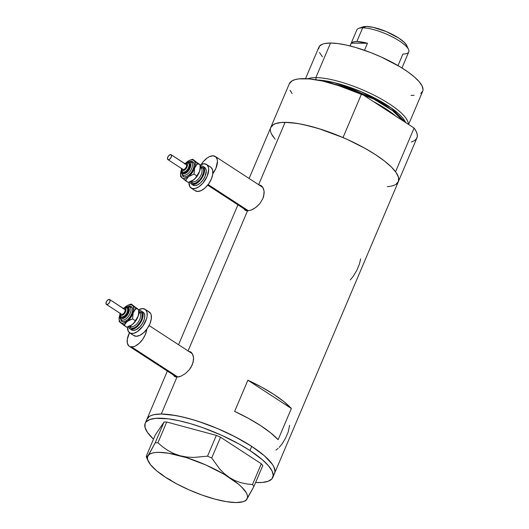 <?xml version="1.0" encoding="UTF-8"?>
<svg xmlns="http://www.w3.org/2000/svg" width="529" height="529" viewBox="0 0 529 529"><rect width="100%" height="100%" fill="white"/><g stroke="black" fill="none" stroke-linecap="round" stroke-linejoin="round"><path stroke-width="0.79" d="M192.338 353.703A14.098 7.386 -56.9 0 0 192.172 353.59L149.085 325.547M131.721 346.998L177.883 377.045L131.721 346.998A14.098 7.386 123.1 0 1 129.327 346.33A14.098 7.386 123.1 0 1 129.499 332.761L127.291 339.268L127.377 343.321L128.931 346.039L130.194 346.753L133.447 346.766L135.312 346.059L139.16 343.361L142.685 339.32L145.349 334.546L146.817 329.183A14.098 7.386 123.1 0 1 131.721 346.998M262.9 187.464A14.098 7.386 -56.9 0 0 262.734 187.352L215.27 156.458A14.098 7.386 123.1 0 1 212.83 173.657L215.911 168.301L217.452 161.365L217.221 159.467L215.667 156.749L212.883 155.791A14.098 7.386 123.1 0 1 215.27 156.458M208.135 184.568L248.445 210.806L208.135 184.568M175.073 376.205L174.987 376.046A14.686 7.697 -56.9 0 0 175.575 376.926M190.625 351.884L187.987 351.091L191.055 352.202L192.225 353.531L193.521 357.392L193.554 359.766L192.265 364.865L189.322 369.731L185.262 373.672L180.865 376.225L178.795 376.886L175.397 376.873L173.34 374.975M174.577 376.476L173.4 375.107M245.635 209.96L245.549 209.808A14.686 7.697 -56.9 0 0 246.144 210.687M261.187 185.646L258.555 184.852L260.189 185.137L262.794 187.292L264.09 191.154L264.123 193.528L262.834 198.626L259.891 203.493L255.831 207.434L251.427 209.987L247.512 210.859L245.965 210.628L243.902 208.737M245.139 210.238L243.968 208.869M161.272 414.028A69.312 18.925 23 0 1 235.967 437.219A69.312 18.925 23 0 1 274.558 473.316A69.312 18.925 -157 0 0 251.705 446.377L241.27 440.088L229.659 434.038L217.32 428.457L204.723 423.564L192.364 419.537L180.713 416.535L170.212 414.676L161.272 414.028L176.951 377.098L161.272 414.028L154.237 414.624L151.519 415.377L149.37 416.429L146.857 419.378L149.37 416.429L151.519 415.377L154.237 414.624L161.272 414.028L175.291 415.457L186.42 417.897L198.487 421.428L217.32 428.457L235.584 437.02L251.705 446.377A69.312 18.925 -157 0 0 186.81 418.003A69.312 18.925 -157 0 0 146.95 419.153A69.312 18.925 23 0 1 161.272 414.028M263.416 188.476L264.09 191.154L263.707 196.047L262.834 198.626L259.891 203.493L256.902 206.568L253.616 208.909L251.427 209.987L247.512 210.859L188.066 350.919L247.512 210.859L244.768 209.96M272.792 477.475A69.312 18.925 23 0 1 255.606 482.514L262.245 482.455L268.223 481.251L271.932 478.864L273.215 475.379L272.032 470.936L268.428 465.699L262.543 459.88L249.939 450.536L251.705 446.377L264.308 455.714L272.296 464.244L273.804 466.77L274.981 471.213L274.65 473.085L273.698 474.698L274.65 473.085L274.981 471.213L273.804 466.77L272.296 464.244L264.308 455.714L251.705 446.377L249.939 450.536L239.505 444.248L221.783 435.341L202.957 427.723L190.599 423.696L178.947 420.7L168.447 418.836L155.731 418.333L149.753 419.537L146.044 421.93L145.091 423.544L145.039 427.525L147.446 432.385L153.496 439.176A69.312 18.925 23 0 1 145.184 423.312A69.312 18.925 23 0 1 185.044 422.162A69.312 18.925 23 0 1 249.939 450.536A69.312 18.925 23 0 1 272.792 477.475L416.925 137.924A69.312 18.925 -157 0 0 414.095 128.058L395.547 171.746A69.312 18.925 23 0 1 398.377 181.619A69.312 18.925 -157 0 0 359.786 145.521A69.312 18.925 -157 0 0 285.091 122.331L258.628 184.681L285.091 122.331A69.312 18.925 -157 0 0 270.769 127.449A69.312 18.925 23 0 1 343.01 137.56L361.558 93.864A69.312 18.925 -157 0 0 289.317 83.761L270.769 127.449A69.312 18.925 23 0 0 273.599 137.322L271.542 134.029M234.638 411.403L247.883 380.199A69.312 18.925 23 0 1 291.36 408.494L278.115 439.705A69.312 18.925 -157 0 0 234.638 411.403L247.883 380.199L261.577 387.096L273.784 394.356L283.888 401.617L291.36 408.494L247.883 380.199L291.36 408.494L278.115 439.705L270.643 432.828L260.539 425.567L248.326 418.3L234.638 411.403M192.854 354.714L193.521 357.392L193.138 362.286L190.982 367.371L189.322 369.731L185.262 373.672L180.865 376.225L176.951 377.098L174.206 376.198M395.956 184.337L398.469 181.387L398.516 177.407L396.115 172.54L391.348 166.985L384.391 160.955L375.53 154.673L365.089 148.391L347.368 139.477L334.844 134.214L322.306 129.731L310.239 126.2L299.11 123.76L289.343 122.503L281.316 122.47L275.338 123.68L273.189 124.732L270.676 127.681M271.522 133.996L275.126 139.233M398.377 181.619A69.312 18.925 23 0 1 387.314 186.638L387.83 186.598M350.271 279.96L353.286 276.277L356.784 270.372L359.376 264.262L360.652 258.919M279.18 447.448L282.188 443.765L285.686 437.86L288.279 431.75L289.621 425.276M275.973 450.06L278.128 448.447M262.086 186.4A14.686 7.697 -56.9 0 0 260.929 186.175M261.624 185.963L262.814 187.326M191.524 352.638A14.686 7.697 -56.9 0 0 190.367 352.413M191.055 352.202L192.252 353.564M201.304 164.38A14.098 7.386 123.1 0 1 212.883 155.791L209.292 156.729L207.361 157.88L203.599 161.319L201.304 164.38M245.919 500.507L253.966 486.376L252.492 484.551L246.521 483.923L240.609 482.627L234.902 480.544L229.434 477.555L224.322 473.647L219.707 469.011L211.706 458.002L207.54 456.163L193.601 457.453L186.75 457.049L180.065 455.753L173.856 453.591L168.103 450.615L162.78 446.952L157.913 442.793L166.728 422.023L216.361 435.393L207.54 456.163L193.601 457.453L186.75 457.049L180.065 455.753L173.856 453.591L168.103 450.615L162.78 446.952L157.913 442.793L155.215 442.786L149.482 453.465L146.599 457.294L146.374 455.958L155.189 435.182L164.036 422.01L155.215 442.786L148.133 455.648A54.037 14.759 23 0 1 180.065 455.753A54.037 14.759 23 0 1 229.434 477.555L224.322 473.647L219.707 469.011L211.706 458.002L220.527 437.232L261.313 463.774L252.492 484.551L246.521 483.923L240.609 482.627L234.902 480.544L229.434 477.555A54.037 14.759 23 0 1 246.878 499.244L253.966 486.376L262.781 465.606L261.313 463.774L220.527 437.232L216.361 435.393L166.728 422.023L164.036 422.01L155.189 435.182L146.374 455.958L146.599 457.294L146.348 456.93M214.939 499.131L226.505 501.664L236.086 502.55L243.036 501.723L245.363 500.679L246.878 499.244A54.037 14.759 23 0 1 243.565 501.545A54.037 14.759 23 0 1 214.946 499.131A54.037 14.759 23 0 1 165.577 477.337L160.485 473.455L165.577 477.337L171.072 480.339L165.577 477.337A54.037 14.759 23 0 1 148.173 461.05A54.037 14.759 23 0 1 148.133 455.648L147.465 457.459L147.651 459.615L150.567 464.793L156.677 470.836L165.577 477.337L176.646 483.837L189.144 489.9L202.204 495.118L214.959 499.131M246.878 499.244L247.552 497.425L247.36 495.276L246.322 492.816L241.766 487.149L238.334 484.048L224.131 474.275L205.874 464.984L186.34 457.592L168.506 453.221L158.931 452.335L155.09 452.54L151.982 453.161L149.647 454.206L148.133 455.648M252.492 484.551L261.313 463.774L262.781 465.606L253.966 486.376L252.492 484.551M207.54 456.163L216.361 435.393L220.527 437.232L211.706 458.002L207.54 456.163M155.215 442.786L164.036 422.01L166.728 422.023L157.913 442.793L155.215 442.786M315.846 77.624L316.144 79.806L315.846 77.624A56.391 15.401 23 0 1 374.162 95.233A56.391 15.401 23 0 1 408.348 124.315A56.391 15.401 -157 0 0 374.162 95.233A56.391 15.401 -157 0 0 315.846 77.624L330.526 43.034L315.846 77.624A56.391 15.401 -157 0 0 307.706 78.795A56.391 15.401 23 0 1 315.846 77.624M317.539 80.044A54.91 14.997 23 0 1 369.93 95.67A54.91 14.997 23 0 1 405.67 122.576L391.242 107.956L361.843 91.986L334.374 82.65L317.539 80.044M408.593 124.474L422.691 91.266A56.391 15.401 -157 0 0 391.295 61.9A56.391 15.401 -157 0 0 330.526 43.034A56.391 15.401 -157 0 0 318.875 47.2L305.511 78.676M373.613 101.707A54.037 14.759 23 0 1 395.606 116.023L373.613 101.707M403.184 120.956A54.037 14.759 -157 0 0 334.414 84.051L373.739 99.055L392.564 110.607L403.184 120.956M270.755 127.489L273.447 124.566L276.422 123.323L280.324 122.569L285.091 122.331L296.908 123.389L303.772 124.672L318.842 128.633L343.01 137.56L361.558 93.864L414.095 128.058L416.151 131.351L417.202 134.313L417.236 136.905L416.244 139.081L414.24 140.807L411.271 142.056M292.147 93.626L290.084 90.333M289.303 83.794L291.995 80.877L294.97 79.628L298.872 78.881L309.201 78.914L322.313 80.977L345.364 87.563L361.558 93.864L414.095 128.058L395.547 171.746L397.603 175.039L398.661 178.008L398.687 180.601L397.696 182.776L395.699 184.502M388.822 186.499L387.314 186.638M322.419 56.782L319.49 52.523M318.531 48.906L319.576 46.069L322.591 44.125L324.799 43.51L330.526 43.034L337.8 43.557L346.343 45.071L355.825 47.511L371.001 52.695L381.191 56.98L399.997 66.773L407.885 71.911L414.352 76.943L419.14 81.678L422.076 85.936L423.035 89.553L422.764 91.074L420.72 93.481M414.108 95.313L411.033 95.432M408.533 49.488L406.768 45.573A24.903 6.804 -157 0 0 389.952 33.221A24.903 6.804 -157 0 0 366.253 26.45L362.669 27.832A28.196 7.697 23 0 1 389.496 35.503A28.196 7.697 23 0 1 408.533 49.488A28.196 7.697 23 0 1 402.919 54.031L398.013 65.603M367.463 43.246L364.474 50.288L367.463 43.246L351.276 43.186A28.196 7.697 23 0 1 356.837 41.566A28.196 7.697 23 0 1 367.463 43.246L351.276 43.186L353.299 41.97L356.837 41.566L362.669 27.832L356.837 41.566L367.463 43.246M401.947 67.97L408.745 51.948A28.196 7.697 -157 0 0 393.047 37.268A28.196 7.697 -157 0 0 362.669 27.832A28.196 7.697 -157 0 0 356.837 29.915L350.039 45.937M350.105 45.957L351.276 43.186L350.105 45.957M362.755 26.926L366.253 26.45L373.236 27.349L386.388 31.634L398.747 38.068L404.427 42.499L406.781 45.613M358.761 28.361A28.196 7.697 23 0 1 362.669 27.832L366.253 26.45A24.903 6.804 -157 0 0 362.801 26.913L358.761 28.361M121.154 316.818A5.283 2.771 -56.9 0 0 126.226 313.922A5.283 2.771 -56.9 0 0 126.986 308.017A1.177 0.998 130.3 0 0 125.472 308.433A4.113 2.156 123.1 0 1 124.765 313.194A4.113 2.156 123.1 0 1 120.757 315.152A1.177 0.998 130.3 0 0 120.923 316.659A1.177 0.998 -49.7 0 1 120.757 315.152L121.571 315.436L123.178 314.828L125.545 311.799L125.75 308.771L124.659 308.149L123.052 308.757M126.153 307.607A8.808 4.616 123.1 0 1 131.523 306.774L132.495 308.473L132.548 311.006L131.675 313.995L130.008 316.977L127.806 319.509L125.399 321.189L123.158 321.777L121.419 321.176A1.177 0.998 130.3 0 0 121.379 319.767A1.177 0.998 -49.7 0 1 121.419 321.176L120.301 318.293M127.542 306.76L129.784 306.172L131.523 306.774A1.177 0.998 -49.7 0 1 130.008 307.19A1.177 0.998 130.3 0 0 128.501 307.6A6.46 3.386 123.1 0 1 127.39 315.086A6.46 3.386 123.1 0 1 121.088 318.16A1.177 0.998 130.3 0 0 121.161 319.602A1.177 0.998 -49.7 0 1 121.088 318.16L122.364 318.603L124.89 317.651L126.616 316.077L128.607 312.897L129.248 310.708L128.931 308.136L127.225 307.164L125.578 307.594M125.71 307.528A6.46 3.386 123.1 0 1 128.501 307.6A1.177 0.998 -49.7 0 1 130.008 307.19A7.637 4.001 -56.9 0 1 128.917 315.714A7.637 4.001 -56.9 0 1 121.584 319.9A7.637 4.001 -56.9 0 0 128.917 315.714A7.637 4.001 -56.9 0 0 130.008 307.19A1.177 0.998 130.3 0 0 131.523 306.774A8.808 4.616 123.1 0 1 130.008 316.977A8.808 4.616 123.1 0 1 121.419 321.176M124.54 309.24L109.701 299.566A2.936 1.541 123.1 0 1 109.258 302.886A2.936 1.541 123.1 0 1 106.415 304.426A2.936 1.541 123.1 0 1 106.336 304.367A2.936 1.541 123.1 0 1 106.785 301.047A2.936 1.541 123.1 0 1 109.622 299.507A2.936 1.541 123.1 0 1 109.701 299.566L124.996 309.63L125.029 311.29L123.945 313.241L122.761 314.2L121.432 314.193A2.936 1.541 -56.9 0 0 121.511 314.252A2.936 1.541 -56.9 0 0 124.348 312.712A2.936 1.541 -56.9 0 0 124.798 309.392A2.936 1.541 -56.9 0 0 124.718 309.333A2.936 1.541 -56.9 0 0 124.626 309.28M106.508 304.479L121.432 314.193M127.35 308.295L128.183 308.996L128.494 310.292L127.469 313.809L124.877 316.785L122.807 317.565L121.763 317.202A5.283 2.771 -56.9 0 0 121.908 317.314A5.283 2.771 -56.9 0 0 127.02 314.543A5.283 2.771 -56.9 0 0 127.826 308.566L126.986 308.017A5.283 2.771 123.1 0 1 126.18 313.995A5.283 2.771 123.1 0 1 121.068 316.765L119.964 314.993L120.004 313.274M138.896 311.667L141.084 312.302L142.122 314.107L141.832 318.379L140.45 321.625L137.123 325.877L134.551 327.676L132.157 328.304L130.306 327.656A1.177 0.998 130.3 0 0 130.233 326.221A1.177 0.998 -49.7 0 1 130.306 327.656L129.268 325.851M130.141 326.155A8.226 4.311 -56.9 0 0 130.372 326.327A8.226 4.311 -56.9 0 0 138.314 322.009A8.226 4.311 -56.9 0 0 139.57 312.712A1.177 0.998 130.3 0 0 141.084 312.302A1.177 0.998 -49.7 0 1 139.57 312.712L138.909 312.282L139.57 312.712A8.226 4.311 -56.9 0 0 139.339 312.54L138.909 312.255M129.929 328.84L131.602 329.931A10.573 5.541 -56.9 0 0 141.818 324.389A10.573 5.541 -56.9 0 0 143.438 312.427L141.759 311.336A10.573 5.541 123.1 0 1 140.145 323.292A10.573 5.541 123.1 0 1 129.929 328.84A10.573 5.541 123.1 0 1 129.631 328.621A10.573 5.541 123.1 0 1 128.481 326.638M129.684 332.886L133.877 335.617A14.098 7.386 -56.9 0 0 147.498 328.218A14.098 7.386 -56.9 0 0 149.647 312.282L145.455 309.551A14.098 7.386 123.1 0 1 143.306 325.494A14.098 7.386 123.1 0 1 129.684 332.886A14.098 7.386 123.1 0 1 129.288 332.589A14.098 7.386 123.1 0 1 127.522 326.968L128.335 331.432L130.544 333.31L133.797 333.323L137.593 331.471L143.035 325.877L146.573 318.67L147.095 316.322L147.009 312.269L145.455 309.551L149.647 312.282A14.098 7.386 -56.9 0 0 149.257 311.984L145.058 309.253A14.098 7.386 123.1 0 1 145.455 309.551L142.671 308.586L138.717 309.71A14.098 7.386 123.1 0 1 145.058 309.253M129.274 326.3L132.151 324.694L135.748 320.858L138.214 316.051L138.876 311.568M138.069 309.154L136.958 308.215M136.257 307.971L135.477 307.885M135.034 308.929L136.052 309.095M142.493 311.892L144.146 313.3L144.774 315.892L144.272 319.271L142.724 322.921L140.357 326.294L136.085 329.732L133.394 330.433L131.304 329.712M133.48 335.32L136.264 336.285L139.854 335.346L143.703 332.648L147.227 328.608L149.892 323.834L151.287 319.053L151.201 314.993L150.6 313.439L148.391 311.561M143.438 312.427A10.573 5.541 -56.9 0 0 143.141 312.209L141.461 311.118A10.573 5.541 123.1 0 1 141.759 311.336L143.438 312.427M138.882 310.682A10.573 5.541 123.1 0 1 141.461 311.118M128.468 326.585L129.631 328.621L130.577 329.157L131.721 329.342L134.412 328.641L137.302 326.618L141.045 321.83L142.989 316.421L142.923 313.373L141.759 311.336L139.669 310.616L138.373 310.794M141.084 312.302A9.396 4.926 123.1 0 1 139.471 323.186A9.396 4.926 123.1 0 1 130.306 327.656M130.498 326.4A8.226 4.311 -56.9 0 0 138.393 321.897A8.226 4.311 -56.9 0 0 139.57 312.712M124.712 325.289L123.846 324.608L124.712 325.289M119.759 315.165L119.759 315.172A10.573 5.541 123.1 0 1 119.924 314.709L119.091 319.655L120.407 322.617L122.49 323.338L124.242 323.027L128.071 320.614L131.476 316.421L133.764 310.417L133.427 306.562L131.252 304.01L138.849 309.934L138.214 316.051A10.573 5.541 -56.9 0 0 138.902 312.123L138.889 311.006M128.349 305.054L131.252 304.01L138.849 309.934L138.598 314.59L137.659 317.387L134.022 322.783L132.151 324.694A10.573 5.541 -56.9 0 0 138.214 316.051L134.022 322.783L132.151 324.694L129.81 326.095A10.573 5.541 -56.9 0 0 132.151 324.694L126.722 327.213L124.024 325.454L127.119 321.42L132.541 318.901L133.182 312.778A10.573 5.541 123.1 0 1 127.119 321.42A10.573 5.541 123.1 0 1 120.407 322.617A10.573 5.541 123.1 0 1 119.065 319.099A10.573 5.541 123.1 0 1 119.759 315.172L119.375 316.613M119.065 319.099L119.468 321.758L124.024 325.454L126.087 322.333L129.631 319.946L132.541 318.901L135.239 320.653L132.541 318.901L133.182 312.778L136.151 308.176L138.849 309.934L131.225 304.697L127.753 305.312L124.494 307.686A10.573 5.541 123.1 0 1 125.823 306.529A10.573 5.541 123.1 0 1 128.157 305.127A10.573 5.541 123.1 0 1 132.534 305.332A10.573 5.541 123.1 0 1 133.182 312.778L136.151 308.176L131.595 304.473M125.829 306.529L127.026 305.729M119.118 321.295L126.722 327.213L129.638 326.168M120.268 315.886L121.088 318.16A6.46 3.386 123.1 0 1 120.268 315.886M127.674 308.453L126.834 307.904A5.283 2.771 123.1 0 1 126.986 308.017L127.826 308.566A5.283 2.771 -56.9 0 0 127.674 308.453A5.283 2.771 -56.9 0 0 127.515 308.361M120.281 313.175L120.757 315.152A4.113 2.156 123.1 0 1 120.248 313.433M109.701 299.566L108.379 299.559L106.838 300.968L105.992 302.958L106.336 304.367L107.665 304.373L109.199 302.972L110.045 300.981L109.701 299.566M123.455 308.506A4.113 2.156 123.1 0 1 125.472 308.433A1.177 0.998 -49.7 0 1 126.986 308.017M182.617 172.011A5.283 2.771 -56.9 0 0 187.696 169.108A5.283 2.771 -56.9 0 0 188.456 163.21A1.177 0.998 130.3 0 0 186.942 163.62A4.113 2.156 123.1 0 1 186.234 168.387A4.113 2.156 123.1 0 1 182.227 170.345A1.177 0.998 130.3 0 0 182.393 171.846A1.177 0.998 -49.7 0 1 182.227 170.345L183.543 170.556L184.647 170.014L187.015 166.992L187.464 164.969L186.942 163.62L185.626 163.408L184.522 163.95M182.717 174.861A1.177 0.998 -49.7 0 1 182.816 174.934L182.631 174.795A1.177 0.998 130.3 0 0 182.717 174.861A1.177 0.998 -49.7 0 1 182.551 173.353A1.177 0.998 130.3 0 0 182.624 174.788L181.546 172.97L181.5 170.497M187.623 162.793A8.808 4.616 123.1 0 1 192.992 161.967L193.964 163.666L194.017 166.199L193.145 169.187L191.478 172.17L189.276 174.696L186.869 176.382L184.621 176.97L182.882 176.369A1.177 0.998 130.3 0 0 182.842 174.96A1.177 0.998 -49.7 0 1 182.882 176.369L181.771 173.486M189.005 161.947L191.253 161.365L192.992 161.967A1.177 0.998 -49.7 0 1 191.478 162.377A1.177 0.998 130.3 0 0 189.964 162.793A6.46 3.386 123.1 0 1 188.86 170.278A6.46 3.386 123.1 0 1 182.551 173.353L184.621 173.691L186.36 172.838L188.86 170.278L190.076 168.09L190.718 165.901L190.4 163.322L189.389 162.463L187.048 162.78M187.173 162.72A6.46 3.386 123.1 0 1 189.964 162.793A1.177 0.998 -49.7 0 1 191.478 162.377A7.637 4.001 -56.9 0 1 190.387 170.907A7.637 4.001 -56.9 0 1 183.054 175.092A7.637 4.001 -56.9 0 0 190.387 170.907A7.637 4.001 -56.9 0 0 191.478 162.377A1.177 0.998 130.3 0 0 192.992 161.967A8.808 4.616 123.1 0 1 191.478 172.17A8.808 4.616 123.1 0 1 182.882 176.369M186.003 164.433L171.171 154.759A2.936 1.541 123.1 0 1 170.722 158.078A2.936 1.541 123.1 0 1 167.885 159.619A2.936 1.541 123.1 0 1 167.805 159.56A2.936 1.541 123.1 0 1 168.255 156.234A2.936 1.541 123.1 0 1 171.092 154.699A2.936 1.541 123.1 0 1 171.171 154.759L186.466 164.823L186.499 166.483L185.414 168.434L183.841 169.531L182.902 169.379A2.936 1.541 -56.9 0 0 182.981 169.445A2.936 1.541 -56.9 0 0 185.818 167.905A2.936 1.541 -56.9 0 0 186.268 164.585A2.936 1.541 -56.9 0 0 186.188 164.519A2.936 1.541 -56.9 0 0 186.096 164.473M167.977 159.672L182.902 169.379M188.82 163.487L189.647 164.188L189.964 165.484L188.932 169.002L187.061 171.396L185.619 172.401L184.271 172.758L183.226 172.394A5.283 2.771 -56.9 0 0 183.378 172.507A5.283 2.771 -56.9 0 0 188.483 169.73A5.283 2.771 -56.9 0 0 189.289 163.752L188.456 163.21A5.283 2.771 123.1 0 1 187.643 169.187A5.283 2.771 123.1 0 1 182.538 171.958L181.427 170.179L181.473 168.46M200.365 166.86L202.554 167.488L203.586 169.3L203.645 172.004L201.919 176.812L199.817 179.814L196.021 182.869L193.627 183.49L191.769 182.849A1.177 0.998 130.3 0 0 191.703 181.414A1.177 0.998 -49.7 0 1 191.769 182.849L190.738 181.037M191.61 181.341A8.226 4.311 -56.9 0 0 191.835 181.513A8.226 4.311 -56.9 0 0 199.783 177.202A8.226 4.311 -56.9 0 0 201.04 167.905A1.177 0.998 130.3 0 0 202.554 167.488A1.177 0.998 -49.7 0 1 201.04 167.905L200.372 167.468L201.04 167.905A8.226 4.311 -56.9 0 0 200.808 167.733L200.372 167.448M191.392 184.032L193.072 185.124A10.573 5.541 -56.9 0 0 203.288 179.576A10.573 5.541 -56.9 0 0 204.902 167.62L203.229 166.529A10.573 5.541 123.1 0 1 201.609 178.485A10.573 5.541 123.1 0 1 191.392 184.032A10.573 5.541 123.1 0 1 191.101 183.808A10.573 5.541 123.1 0 1 189.951 181.831M191.148 188.079L195.34 190.804A14.098 7.386 -56.9 0 0 208.962 183.411A14.098 7.386 -56.9 0 0 211.117 167.468L206.925 164.737A14.098 7.386 123.1 0 1 204.769 180.68A14.098 7.386 123.1 0 1 191.148 188.079A14.098 7.386 123.1 0 1 190.757 187.782A14.098 7.386 123.1 0 1 188.992 182.161L189.805 186.625L192.014 188.496L195.267 188.509L199.056 186.658L202.819 183.226L207.17 176.296L208.71 169.353L208.479 167.455L206.925 164.737L211.117 167.468A14.098 7.386 -56.9 0 0 210.721 167.177L206.528 164.446A14.098 7.386 123.1 0 1 206.925 164.737L204.141 163.778L200.18 164.903A14.098 7.386 123.1 0 1 206.528 164.446M190.744 181.493L194.573 179.08L197.218 176.045L199.678 171.244L200.346 166.761M199.539 164.347L198.428 163.401M197.727 163.163L196.947 163.077M196.504 164.116L197.522 164.281M203.956 167.085L205.616 168.493L206.244 171.079L205.087 176.289L203.09 179.867L200.445 182.902L197.555 184.919L194.864 185.626L192.774 184.899M194.95 190.513L197.734 191.472L201.324 190.539L205.173 187.841L208.697 183.801L211.362 179.02L212.757 174.246L212.671 170.186L211.117 167.468L209.861 166.754M204.902 167.62A10.573 5.541 -56.9 0 0 204.604 167.402L202.931 166.311A10.573 5.541 123.1 0 1 203.229 166.529L204.902 167.62M200.352 165.875A10.573 5.541 123.1 0 1 202.931 166.311M189.937 181.771L190.387 182.941L192.047 184.35L194.48 184.357L198.765 181.811L202.514 177.023L204.062 173.367L204.392 168.566L203.229 166.529L202.283 165.994L199.843 165.98M202.554 167.488A9.396 4.926 123.1 0 1 200.941 178.372A9.396 4.926 123.1 0 1 191.769 182.849M191.967 181.592A8.226 4.311 -56.9 0 0 199.863 177.083A8.226 4.311 -56.9 0 0 201.04 167.905M186.182 180.482L185.315 179.794L186.182 180.482M180.534 174.292L180.587 176.481L181.877 177.804A10.573 5.541 123.1 0 1 180.534 174.292A10.573 5.541 123.1 0 1 181.229 170.364L181.229 170.364A10.573 5.541 123.1 0 1 181.387 169.902L180.561 174.848L181.877 177.804L183.179 178.445L184.813 178.452L187.616 177.288L189.541 175.807L193.614 170.411L195.227 165.603L194.897 161.755L192.715 159.203L200.319 165.121L199.678 171.244A10.573 5.541 -56.9 0 0 200.372 167.316L200.359 166.199M189.627 160.32A10.573 5.541 123.1 0 1 194.004 160.525A10.573 5.541 123.1 0 1 194.652 167.971L197.621 163.368L192.695 159.884L190.162 160.115L187.292 161.722A10.573 5.541 123.1 0 1 189.627 160.32L192.715 159.203L200.319 165.121L200.068 169.776L199.129 172.573L195.485 177.975L193.614 179.886A10.573 5.541 -56.9 0 0 199.678 171.244L195.485 177.975L193.614 179.886L191.28 181.288A10.573 5.541 -56.9 0 0 193.614 179.886L188.192 182.406L185.494 180.647L188.582 176.607L194.011 174.087L194.652 167.971A10.573 5.541 123.1 0 1 188.582 176.607A10.573 5.541 123.1 0 1 181.877 177.804L188.192 182.406L191.108 181.354M187.292 161.722L185.957 162.879A10.573 5.541 123.1 0 1 187.292 161.722L188.496 160.915M181.229 170.364L180.845 171.806M180.587 176.481L185.494 180.647L188.582 176.607L194.011 174.087L194.652 167.971L197.621 163.368L193.065 159.665M200.319 165.121L197.621 163.368L200.319 165.121M196.709 175.846L194.011 174.087L196.709 175.846M181.738 171.079L182.551 173.353A6.46 3.386 123.1 0 1 181.738 171.079M189.144 163.646L188.304 163.097A5.283 2.771 123.1 0 1 188.456 163.21L189.289 163.752A5.283 2.771 -56.9 0 0 189.144 163.646A5.283 2.771 -56.9 0 0 188.985 163.554M181.745 168.367L182.227 170.345A4.113 2.156 123.1 0 1 181.718 168.619M171.171 154.759L169.842 154.752L168.308 156.154L167.462 158.145L167.805 159.56L169.135 159.566L170.669 158.158L171.515 156.167L171.171 154.759M184.919 163.699A4.113 2.156 123.1 0 1 186.942 163.62A1.177 0.998 -49.7 0 1 188.456 163.21M145.184 423.312L167.356 371.08M178.544 344.723L237.918 204.842M249.106 178.485L270.769 127.449M247.155 210.853L207.679 185.157M176.792 377.223L129.327 346.33M243.565 501.545L245.449 500.87M148.173 461.05L146.407 457.149M121.339 319.734L120.083 317.777L120.03 315.304M121.511 314.252L106.415 304.426M121.908 317.314L121.068 316.765M124.718 309.333L109.622 299.507M129.797 307.032L127.945 306.536L125.075 307.554M126.834 307.904L125.201 307.534L123.211 308.347M182.981 169.445L167.885 159.619M183.378 172.507L182.538 171.958M186.188 164.519L171.092 154.699M191.267 162.218L189.415 161.722L186.545 162.74M188.304 163.097L186.671 162.727L184.674 163.54"/></g></svg>
